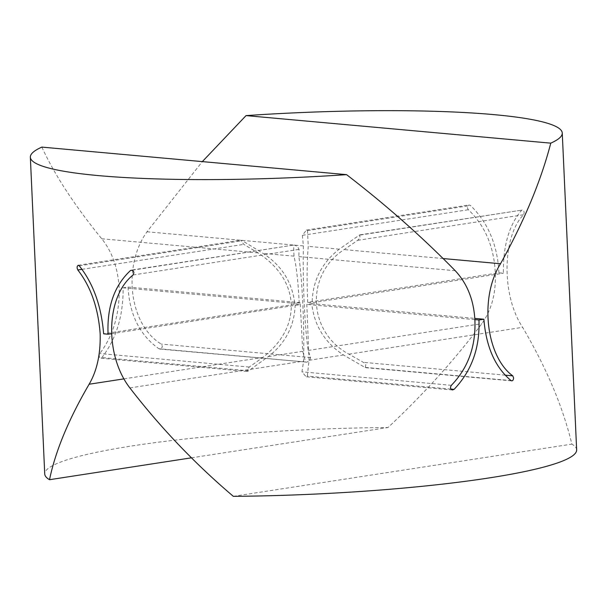 <?xml version="1.0" encoding="UTF-8"?>
<svg xmlns="http://www.w3.org/2000/svg" width="607" height="607" viewBox="0 0 607 607"><rect width="100%" height="100%" fill="white"/><g stroke="black" fill="none" stroke-linecap="round" stroke-linejoin="round"><path stroke-width="0.46" stroke-dasharray="3.04 2.28" d="M41.845 147.099C54.638 174.907 74.593 205.454 101.726 238.763C112.098 251.586 117.94 268.142 119.238 288.431C119.533 314.32 113.054 336.02 99.798 353.54L99.153 355.596L99.48 357.227L100.663 358.191L101.915 357.538C116.324 338.82 123.388 315.579 123.107 287.817A266.23 32.323 177.4 0 1 128.047 287.058C129.511 314.578 139.792 335.14 158.882 348.752L160.908 348.805L162.031 347.538L162.297 346.127L161.204 344.063C128.813 324.434 122.424 265.896 147 231.783L202.328 161.614M576.65 449.84A266.23 32.323 -2.6 0 0 571.862 444.119C562.993 407.062 546.581 368.138 522.619 327.34C500.828 294.6 502.581 235.63 523.636 214.726L524.175 212.632C523.788 210.227 522.984 209.392 521.77 210.128C509.19 224.552 503.059 245.592 503.378 273.233A266.23 32.323 -2.6 0 0 501.17 273.029A266.23 32.323 -2.6 0 0 498.931 272.831L307.703 302.332C306.732 280.259 306.922 261.602 308.265 246.359L307.461 230.637L306.467 230.053L302.385 235.326L303.386 245.918C302.992 262.975 303.242 281.671 304.145 302.005C305.086 322.226 306.414 338.38 308.136 350.451L310.602 357.576L310.094 359.488C308.242 361.719 306.755 362.561 305.64 362.022L302.718 351.294L300.184 302.62L295.245 303.379C294.79 325.322 285.798 343.069 268.279 356.605L248.665 370.809L246.943 371.416L249.196 367.045L262.861 357.44C282.278 342.098 291.755 324.282 291.292 303.986C289.911 283.727 278.848 266.701 258.119 252.907L243.779 244.371L240.691 240.197L242.307 240.683L262.99 253.347C281.8 265.509 292.422 282.498 294.85 304.312L103.622 333.804M159.755 349.055L305.64 362.022L158.882 348.752M111.68 333.653L299.297 304.714C298.28 283.006 296.504 266.822 293.993 256.146L293.591 245.319C294.403 244.704 295.905 245.433 298.105 247.504L299.054 249.371L298.864 256.586C300.586 268.666 301.914 284.812 302.855 305.033C303.758 325.367 304.008 344.063 303.614 361.119L301.952 371.818L306.14 376.772L307.317 376.105L309.031 360.285L306.816 304.426L311.755 303.659C314.244 325.549 324.821 342.652 343.471 354.974L365.331 367.645L365.801 364.526L363.358 362.341L348.881 354.139C307.696 332.158 305.086 274.668 344.139 249.606L357.667 240.326L359.981 237.959L359.746 234.871L339.26 249.166C321.634 262.96 312.597 280.821 312.15 302.734L503.378 273.233M498.931 272.831C497.558 245.061 488.074 222.61 470.493 205.492L468.976 204.984L467.489 206.38L467.42 208.102L468.361 209.726C484.97 225.629 493.946 246.563 495.282 272.528C496.162 292.779 491.693 309.828 481.867 323.66C454.651 359.822 423.375 394.436 388.048 427.495A266.23 32.323 -2.6 0 0 44.736 473.991M359.746 234.871L521.77 210.128L358.737 235.273M132.258 270.206L293.963 245.016L131.362 270.092M233.338 496.336L571.862 444.119M191.44 457.822L388.048 427.495M299.297 304.714L294.85 304.312M474.871 319.616L306.816 304.426M295.245 303.379L123.107 287.817M311.755 303.659L474.795 318.402M128.047 287.058L300.184 302.62M307.703 302.332L312.15 302.734M511.041 380.589L364.283 367.318M258.119 252.907L101.726 238.763M455.258 270.73L298.864 256.586M302.385 235.326L468.361 209.726M357.667 240.326L523.636 214.726M81.907 269.341L243.779 244.371M133.085 274.971L299.054 249.371M309.031 360.285L343.471 354.974M129.875 387.919L303.614 361.119M79.274 265.836L242.307 240.683M268.279 356.605L302.718 351.294M123.911 378.874L262.861 357.44M348.881 354.139L522.619 327.34M307.461 230.637L470.493 205.492M308.136 350.451L481.867 323.66M293.993 256.146L262.99 253.347M451.35 385.324L301.952 371.818M249.196 367.045L99.798 353.54M450.933 389.095L307.317 376.105M248.665 370.809L101.915 357.538M303.386 245.918L147 231.783M339.26 249.166L308.265 246.359M443.133 258.552L344.139 249.606M505.29 375.172L363.358 362.341M310.602 357.576L161.204 344.063M511.709 380.877L365.331 367.645M78.182 265.267L240.691 240.197M306.467 230.053L468.976 204.984M452.427 389.998L306.14 376.772M246.943 371.416L100.663 358.191"/><path stroke-width="0.91" d="M202.328 161.614L246.047 115.603A266.23 32.323 177.4 0 1 493.977 114.64A266.23 32.323 177.4 0 1 562.264 133.047A266.23 32.323 177.4 0 1 550.769 143.153C540.958 180.924 524.213 221.123 500.525 263.742C478.893 298.151 486.397 356.772 512.756 375.847L513.598 377.888C513.378 380.316 512.528 381.219 511.041 380.589C495.145 367.25 486.101 346.802 483.893 319.229A266.23 32.323 177.4 0 1 478.953 319.988C479.985 347.773 471.692 370.907 454.074 389.375L452.427 389.998L450.728 388.73L450.493 387.016L451.35 385.324C467.982 368.146 475.835 346.567 474.917 320.587C473.915 300.336 467.36 283.719 455.258 270.73C422.085 236.874 385.855 204.847 346.567 174.649A266.23 32.323 177.4 0 1 98.638 175.62A266.23 32.323 177.4 0 1 30.35 157.205A266.23 32.323 177.4 0 1 41.845 147.099L346.567 174.649M511.709 380.877L511.041 380.589M30.35 157.205L44.736 473.991A266.23 32.323 -2.6 0 0 49.524 479.712C55.419 451.198 68.614 419.369 89.123 384.239C97.029 370.71 100.701 353.79 100.147 333.471C98.122 307.65 90.678 286.481 77.81 269.971L77.089 267.968L77.233 266.314L78.182 265.267L79.274 265.836C93.288 283.461 101.399 306.118 103.622 333.804A266.23 32.323 -2.6 0 0 105.83 334.009A266.23 32.323 -2.6 0 0 108.069 334.207C106.923 306.672 114.42 285.427 130.558 270.472L132.402 270.267L133.54 271.443L133.904 272.831L133.085 274.971C105.345 296.906 104.814 355.702 129.875 387.919C160.544 427.677 195.029 463.816 233.338 496.336A266.23 32.323 -2.6 0 0 576.65 449.84L562.264 133.047M108.069 334.207L111.68 333.653M49.524 479.712L191.44 457.822M478.953 319.988L474.871 319.616M550.769 143.153L246.047 115.603M474.795 318.402L483.893 319.229M77.81 269.971L81.907 269.341M130.558 270.472L132.258 270.206M89.123 384.239L123.911 378.874M454.074 389.375L450.933 389.095M500.525 263.742L443.133 258.552M512.756 375.847L505.29 375.172"/></g></svg>
